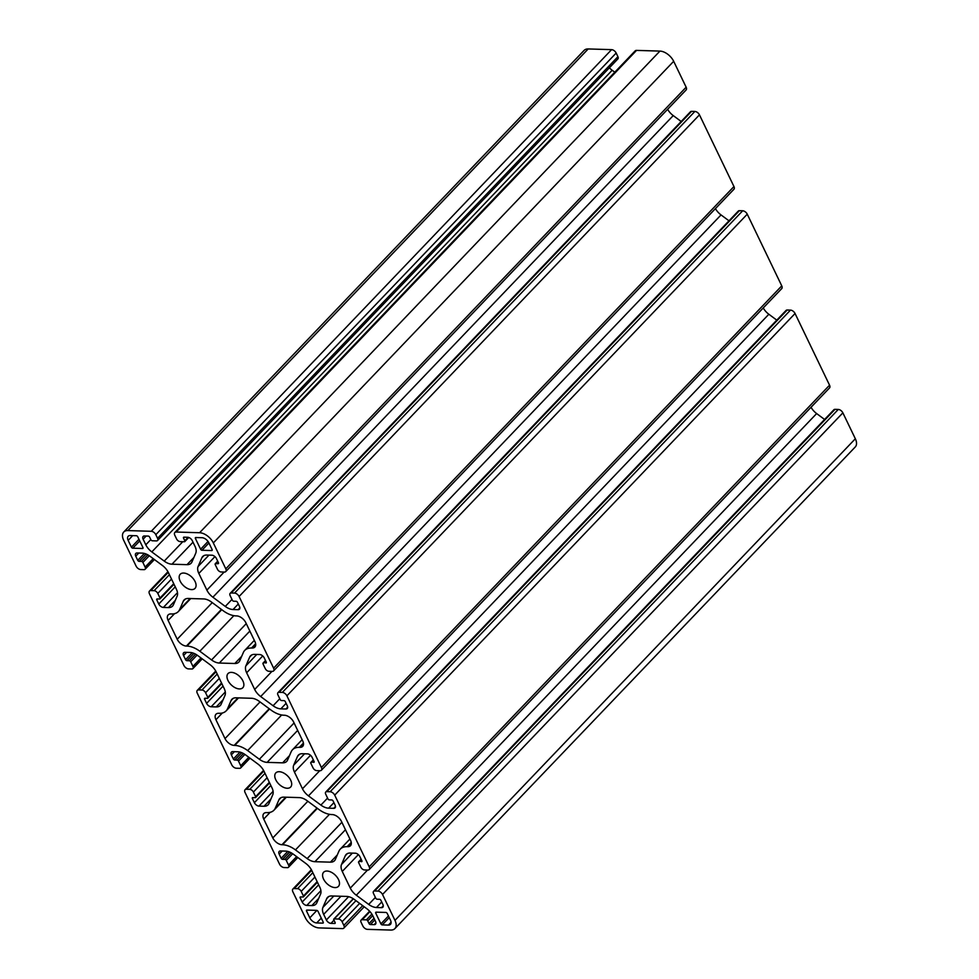 <?xml version="1.0" encoding="UTF-8"?>
<svg xmlns="http://www.w3.org/2000/svg" width="979" height="979" viewBox="0 0 979 979"><rect width="100%" height="100%" fill="white"/><g stroke="black" fill="none" stroke-linecap="round" stroke-linejoin="round"><path stroke-width="1.47" d="M275.76 779.761A10.243 5.96 43.7 0 1 275.821 772.908A10.243 5.96 43.7 0 1 283.298 772.823A10.243 5.96 43.7 0 1 290.702 780.202A10.243 5.96 43.7 0 1 290.628 787.055A10.243 5.96 43.7 0 1 283.151 787.14A10.243 5.96 43.7 0 1 275.76 779.761M180.148 581.098A10.243 5.96 43.7 0 1 180.222 574.245A10.243 5.96 43.7 0 1 187.687 574.159A10.243 5.96 43.7 0 1 195.09 581.55A10.243 5.96 43.7 0 1 195.017 588.403A10.243 5.96 43.7 0 1 187.54 588.489A10.243 5.96 43.7 0 1 180.148 581.098M227.948 680.429A10.243 5.96 43.7 0 1 228.021 673.576A10.243 5.96 43.7 0 1 235.498 673.491A10.243 5.96 43.7 0 1 242.89 680.882A10.243 5.96 43.7 0 1 242.816 687.723A10.243 5.96 43.7 0 1 235.352 687.821A10.243 5.96 43.7 0 1 227.948 680.429M323.559 879.093A10.243 5.96 43.7 0 1 323.633 872.24A10.243 5.96 43.7 0 1 331.11 872.154A10.243 5.96 43.7 0 1 338.501 879.534A10.243 5.96 43.7 0 1 338.428 886.387A10.243 5.96 43.7 0 1 330.951 886.472A10.243 5.96 43.7 0 1 323.559 879.093M273.569 670.909L733.92 189.277A4.1 2.386 -136.3 0 0 733.956 186.536L699.459 114.849A4.1 2.386 -136.3 0 0 694.87 111.447L691.59 111.349A3.28 1.909 -136.3 0 0 690.489 111.741L230.138 593.372A3.28 1.909 43.7 0 1 231.228 592.993L234.519 593.09A4.1 2.386 43.7 0 1 239.096 596.492L273.606 668.167A4.1 2.386 43.7 0 1 273.569 670.909A4.1 2.386 43.7 0 1 272.211 671.398L268.919 671.288A3.28 1.909 43.7 0 1 265.248 668.571L263.021 663.933A1.224 0.71 43.7 0 1 263.437 662.967L266.361 662.477M123.746 532.025A12.286 7.147 -136.3 0 1 127.845 530.581L151.243 531.291A4.1 2.386 43.7 0 1 155.82 534.681L157.57 538.328A3.28 1.909 43.7 0 1 157.546 540.518L617.908 58.887A3.28 1.909 -136.3 0 0 617.92 56.696L616.17 53.05A4.1 2.386 -136.3 0 0 611.594 49.648L588.208 48.95A12.286 7.147 -136.3 0 0 584.108 50.394L123.746 532.025A12.286 7.147 -136.3 0 0 123.66 540.249L136.13 566.156A4.1 2.386 43.7 0 0 140.719 569.558L143.999 569.656A3.28 1.909 43.7 0 0 145.1 569.276A3.28 1.909 43.7 0 0 145.125 567.086L142.885 562.448A1.224 0.71 43.7 0 0 141.514 561.42L147.805 554.836M614.788 72.213L612.169 70.268A12.286 7.147 43.7 0 1 609.391 67.796M636.546 50.394A4.1 2.386 -136.3 0 0 635.175 50.871L174.825 532.515A4.1 2.386 43.7 0 1 176.196 532.038L199.581 532.735L659.932 51.092L636.546 50.394L176.196 532.038M199.581 532.735A12.286 7.147 -136.3 0 1 213.324 542.929L225.794 568.836A4.1 2.386 43.7 0 1 225.77 571.577L686.12 89.946A4.1 2.386 -136.3 0 0 686.144 87.204L673.674 61.298A12.286 7.147 -136.3 0 0 659.932 51.092M681.176 121.482L673.234 115.583A12.286 7.147 43.7 0 1 667.641 109.281M728.988 220.813L721.034 214.915A12.286 7.147 43.7 0 1 715.441 208.613M321.381 770.24L781.731 288.609A4.1 2.386 -136.3 0 0 781.756 285.868L747.258 214.181A4.1 2.386 -136.3 0 0 742.682 210.779L739.39 210.681A3.28 1.909 -136.3 0 0 738.301 211.072L277.938 692.704A3.28 1.909 43.7 0 1 279.039 692.324L282.319 692.422A4.1 2.386 43.7 0 1 286.908 695.812L321.406 767.499A4.1 2.386 43.7 0 1 321.381 770.24A4.1 2.386 43.7 0 1 320.011 770.718L316.719 770.62A3.28 1.909 43.7 0 1 313.06 767.903L310.82 763.265A1.224 0.71 43.7 0 1 311.249 762.298L314.173 761.809M776.788 320.145L768.845 314.247A12.286 7.147 43.7 0 1 763.253 307.944M369.181 869.572L829.531 387.929A4.1 2.386 -136.3 0 0 829.556 385.188L795.058 313.513A4.1 2.386 -136.3 0 0 790.481 310.11L787.189 310.013A3.28 1.909 -136.3 0 0 786.1 310.392L325.75 792.035A3.28 1.909 43.7 0 1 326.839 791.644L330.131 791.742A4.1 2.386 43.7 0 1 334.708 795.144L369.205 866.831A4.1 2.386 43.7 0 1 369.181 869.572A4.1 2.386 43.7 0 1 367.81 870.05L364.531 869.952A3.28 1.909 43.7 0 1 360.859 867.235L358.632 862.597A1.224 0.71 43.7 0 1 359.048 861.63L361.973 861.141M824.587 419.465L816.645 413.566A12.286 7.147 43.7 0 1 811.053 407.264M835.001 409.344A3.28 1.909 -136.3 0 0 833.9 409.724L373.55 891.367A3.28 1.909 43.7 0 1 374.639 890.976L377.931 891.074A4.1 2.386 43.7 0 1 382.52 894.476L394.978 920.382L855.34 438.751L842.87 412.844A4.1 2.386 -136.3 0 0 838.281 409.442L835.001 409.344L374.639 890.976M369.609 911.204L361.092 920.113A3.28 1.909 43.7 0 0 361.08 922.304L362.83 925.95A4.1 2.386 43.7 0 0 367.406 929.352L390.792 930.05A12.286 7.147 -136.3 0 0 394.892 928.606L855.254 446.975A12.286 7.147 -136.3 0 0 855.34 438.751M200.609 549.243L195.421 538.487A1.224 0.71 43.7 0 1 195.849 537.52L201.968 537.704A6.143 3.573 43.7 0 1 208.845 542.794L212.113 549.586A1.224 0.71 43.7 0 1 211.697 550.553L201.98 550.259A1.224 0.71 43.7 0 1 200.609 549.243L208.037 541.46M131.419 547.175L128.151 540.384A6.143 3.573 43.7 0 1 128.188 536.272A6.143 3.573 43.7 0 1 130.244 535.55L136.362 535.733A1.224 0.71 43.7 0 1 137.745 536.761L142.922 547.518A1.224 0.71 43.7 0 1 142.506 548.485L132.789 548.191A1.224 0.71 43.7 0 1 131.419 547.175L138.957 539.282M380.904 923.882L375.728 913.126A1.224 0.71 43.7 0 1 376.144 912.159L385.861 912.44A1.224 0.71 43.7 0 1 387.231 913.468L390.499 920.248A6.143 3.573 43.7 0 1 390.462 924.36A6.143 3.573 43.7 0 1 388.406 925.082L382.275 924.898A1.224 0.71 43.7 0 1 380.904 923.882L388.443 915.989M309.805 917.837L306.537 911.045A1.224 0.71 43.7 0 1 306.953 910.078L316.67 910.372A1.224 0.71 43.7 0 1 318.04 911.4L323.217 922.157A1.224 0.71 43.7 0 1 322.801 923.124L316.682 922.94A6.143 3.573 43.7 0 1 309.805 917.837L316.902 910.409M330.412 862.156L314.92 861.704A12.286 7.147 43.7 0 1 307.173 858.595L295.462 849.907A20.473 11.907 -136.3 0 0 282.552 844.742L281.976 844.718A8.187 4.76 43.7 0 1 272.811 837.926L263.73 819.056A8.187 4.76 43.7 0 1 263.792 813.573A8.187 4.76 43.7 0 1 266.521 812.607L267.096 812.619A20.473 11.907 -136.3 0 0 273.936 810.22A20.473 11.907 -136.3 0 0 275.332 808.091L278.905 799.855A12.286 7.147 43.7 0 1 279.737 798.583A12.286 7.147 43.7 0 1 283.837 797.139L299.341 797.604A12.286 7.147 43.7 0 1 307.088 800.7L318.799 809.388A20.473 11.907 -136.3 0 0 331.697 814.552L332.273 814.577A8.187 4.76 43.7 0 1 341.438 821.369L350.519 840.251A8.187 4.76 43.7 0 1 350.47 845.721A8.187 4.76 43.7 0 1 347.729 846.688L347.153 846.676A20.473 11.907 -136.3 0 0 340.325 849.074A20.473 11.907 -136.3 0 0 338.918 851.204L335.356 859.44A12.286 7.147 43.7 0 1 334.512 860.712A12.286 7.147 43.7 0 1 330.412 862.156L337.29 854.961M299.929 747.356L299.354 747.344A20.473 11.907 -136.3 0 0 292.513 749.755A20.473 11.907 -136.3 0 0 291.118 751.872L287.545 760.108A12.286 7.147 43.7 0 1 286.712 761.393A12.286 7.147 43.7 0 1 282.613 762.837L267.108 762.372A12.286 7.147 43.7 0 1 259.374 759.276L247.65 750.575A20.473 11.907 -136.3 0 0 234.752 745.411L234.177 745.398A8.187 4.76 43.7 0 1 225.011 738.594L215.931 719.724A8.187 4.76 43.7 0 1 215.98 714.242A8.187 4.76 43.7 0 1 218.721 713.275L219.296 713.299A20.473 11.907 -136.3 0 0 226.125 710.889A20.473 11.907 -136.3 0 0 227.532 708.759L231.093 700.523A12.286 7.147 43.7 0 1 231.937 699.251A12.286 7.147 43.7 0 1 236.037 697.807L251.542 698.272A12.286 7.147 43.7 0 1 259.276 701.368L270.999 710.056A20.473 11.907 -136.3 0 0 283.898 715.221L284.473 715.245A8.187 4.76 43.7 0 1 293.639 722.049L302.719 740.919A8.187 4.76 43.7 0 1 302.658 746.402A8.187 4.76 43.7 0 1 299.929 747.356L303.502 743.624M234.801 663.505L219.308 663.04A12.286 7.147 43.7 0 1 211.562 659.944L199.851 651.243A20.473 11.907 -136.3 0 0 186.952 646.079L186.377 646.067A8.187 4.76 43.7 0 1 177.211 639.263L168.119 620.392A8.187 4.76 43.7 0 1 168.18 614.91A8.187 4.76 43.7 0 1 170.909 613.943L171.496 613.968A20.473 11.907 -136.3 0 0 178.325 611.557A20.473 11.907 -136.3 0 0 179.72 609.427L183.293 601.192A12.286 7.147 43.7 0 1 184.138 599.919A12.286 7.147 43.7 0 1 188.237 598.475L203.73 598.94A12.286 7.147 43.7 0 1 211.476 602.036L223.188 610.737A20.473 11.907 -136.3 0 0 236.086 615.901L236.673 615.913A8.187 4.76 43.7 0 1 245.827 622.717L254.919 641.588A8.187 4.76 43.7 0 1 254.858 647.07A8.187 4.76 43.7 0 1 252.129 648.025L251.542 648.012A20.473 11.907 -136.3 0 0 244.713 650.423A20.473 11.907 -136.3 0 0 243.318 652.54L239.745 660.788A12.286 7.147 43.7 0 1 238.913 662.061A12.286 7.147 43.7 0 1 234.801 663.505L241.691 656.309M333.986 920.187L330.951 923.368L334.683 923.478A1.224 0.71 43.7 0 0 335.099 922.512L333.827 919.856A1.224 0.71 43.7 0 1 334.243 918.889L338.428 919.024A3.28 1.909 43.7 0 1 342.099 921.741L343.849 925.388A4.1 2.386 43.7 0 1 343.825 928.129A4.1 2.386 43.7 0 1 342.454 928.606L319.068 927.908A12.286 7.147 -136.3 0 1 305.326 917.702L292.856 891.796A4.1 2.386 43.7 0 1 292.88 889.054A4.1 2.386 43.7 0 1 294.251 888.577L297.53 888.675A3.28 1.909 43.7 0 1 301.202 891.392L303.429 896.03A1.224 0.71 43.7 0 1 303.013 896.997L300.626 896.923A1.224 0.71 43.7 0 0 300.198 897.89L302.193 902.026L318.652 884.808M330.951 923.368A4.1 2.386 43.7 0 1 326.362 919.966L348.61 896.691M340.973 896.25L323.67 914.362L326.362 919.966M323.67 914.362A12.286 7.147 43.7 0 1 322.911 907.411L326.692 898.698A12.286 7.147 43.7 0 1 327.524 897.413A12.286 7.147 43.7 0 1 331.636 895.969L346.688 896.421A12.286 7.147 43.7 0 1 354.422 899.517L366.831 908.732A12.286 7.147 43.7 0 1 372.828 915.83L375.532 921.435A4.1 2.386 43.7 0 1 375.508 924.176A4.1 2.386 43.7 0 1 374.137 924.653L375.924 922.793M374.81 919.93L370.405 924.543L374.137 924.653M370.405 924.543A1.224 0.71 43.7 0 1 369.022 923.527L374.027 918.302M361.092 920.113A3.28 1.909 43.7 0 1 362.193 919.734L366.379 919.856A1.224 0.71 43.7 0 1 367.749 920.872L369.022 923.527M394.892 928.606A12.286 7.147 -136.3 0 0 394.978 920.382M381.712 901.989L376.438 907.509L381.492 907.668A4.1 2.386 43.7 0 0 382.862 907.178A4.1 2.386 43.7 0 0 382.887 904.437L380.904 900.301A1.224 0.71 43.7 0 0 379.522 899.285L377.135 899.211A1.224 0.71 43.7 0 1 375.765 898.196L373.525 893.558A3.28 1.909 43.7 0 1 373.55 891.367M376.438 907.509A12.286 7.147 43.7 0 1 368.691 904.412L356.295 895.21A12.286 7.147 43.7 0 1 350.286 888.112L342.258 871.432A12.286 7.147 43.7 0 1 341.5 864.481L345.281 855.768A12.286 7.147 43.7 0 1 346.125 854.496A12.286 7.147 43.7 0 1 350.225 853.052L355.279 853.198A4.1 2.386 43.7 0 1 359.868 856.601L361.863 860.737A1.224 0.71 43.7 0 1 361.435 861.704M333.912 802.658L328.626 808.177L333.692 808.336A4.1 2.386 43.7 0 0 335.063 807.846A4.1 2.386 43.7 0 0 335.087 805.117L333.093 800.969A1.224 0.71 43.7 0 0 331.722 799.953L329.323 799.88A1.224 0.71 43.7 0 1 327.953 798.864L325.726 794.226A3.28 1.909 43.7 0 1 325.75 792.035M328.626 808.177A12.286 7.147 43.7 0 1 320.892 805.081L308.483 795.878A12.286 7.147 43.7 0 1 302.487 788.78L294.459 772.101A12.286 7.147 43.7 0 1 293.7 765.162L297.481 756.437A12.286 7.147 43.7 0 1 298.314 755.164A12.286 7.147 43.7 0 1 302.413 753.72L307.479 753.867A4.1 2.386 43.7 0 1 312.056 757.269L314.051 761.405A1.224 0.71 43.7 0 1 313.635 762.372M286.101 703.326L280.826 708.857L285.892 709.004A4.1 2.386 43.7 0 0 287.251 708.527A4.1 2.386 43.7 0 0 287.288 705.786L285.293 701.637A1.224 0.71 43.7 0 0 283.922 700.621L281.524 700.548A1.224 0.71 43.7 0 1 280.153 699.532L277.914 694.894A3.28 1.909 43.7 0 1 277.938 692.704M280.826 708.857A12.286 7.147 43.7 0 1 273.092 705.749L260.683 696.546A12.286 7.147 43.7 0 1 254.675 689.449L246.647 672.769A12.286 7.147 43.7 0 1 245.9 665.83L249.669 657.105A12.286 7.147 43.7 0 1 250.514 655.832A12.286 7.147 43.7 0 1 254.613 654.388L259.68 654.535A4.1 2.386 43.7 0 1 264.257 657.937L266.251 662.073A1.224 0.71 43.7 0 1 265.835 663.04M238.301 604.006L233.026 609.525L238.081 609.672A4.1 2.386 43.7 0 0 239.451 609.195A4.1 2.386 43.7 0 0 239.476 606.454L237.481 602.318A1.224 0.71 43.7 0 0 236.11 601.29L233.724 601.216A1.224 0.71 43.7 0 1 232.341 600.2L230.114 595.562A3.28 1.909 43.7 0 1 230.138 593.372M233.026 609.525A12.286 7.147 43.7 0 1 225.28 606.429L212.884 597.214A12.286 7.147 43.7 0 1 206.875 590.117L198.847 573.437A12.286 7.147 43.7 0 1 198.088 566.498L201.87 557.773A12.286 7.147 43.7 0 1 202.714 556.5A12.286 7.147 43.7 0 1 206.814 555.056L211.868 555.203A4.1 2.386 43.7 0 1 216.457 558.605L218.439 562.741A1.224 0.71 43.7 0 1 218.023 563.708L218.562 563.158M225.77 571.577A4.1 2.386 43.7 0 1 224.399 572.066L221.107 571.969A3.28 1.909 43.7 0 1 217.448 569.24L215.221 564.614A1.224 0.71 43.7 0 1 215.637 563.647L218.023 563.708M184.456 537.177L183.55 538.132L184.823 540.775A1.224 0.71 43.7 0 1 184.407 541.742L180.222 541.62A3.28 1.909 43.7 0 1 176.55 538.891L174.8 535.256A4.1 2.386 43.7 0 1 174.825 532.515M183.55 538.132A1.224 0.71 43.7 0 1 183.966 537.165L187.699 537.275A4.1 2.386 43.7 0 1 192.276 540.677L194.98 546.282A12.286 7.147 43.7 0 1 195.739 553.221L191.957 561.946A12.286 7.147 43.7 0 1 191.113 563.219A12.286 7.147 43.7 0 1 187.013 564.663L171.961 564.21A12.286 7.147 43.7 0 1 164.227 561.114L151.818 551.911A12.286 7.147 43.7 0 1 145.81 544.801L150.815 539.576M146.152 536.027L143.118 539.196L145.81 544.801M143.118 539.196A4.1 2.386 43.7 0 1 143.142 536.455A4.1 2.386 43.7 0 1 144.513 535.978L148.245 536.088A1.224 0.71 43.7 0 1 149.628 537.116L150.901 539.759A1.224 0.71 43.7 0 0 152.271 540.775L156.456 540.91A3.28 1.909 43.7 0 0 157.546 540.518M146.128 554.028L139.128 561.359L141.514 561.42M139.128 561.359A1.224 0.71 43.7 0 1 137.745 560.331L144.341 553.441M138.785 553.025L135.751 556.194L137.745 560.331M135.751 556.194A4.1 2.386 43.7 0 1 135.787 553.453A4.1 2.386 43.7 0 1 137.146 552.976L142.212 553.123A12.286 7.147 43.7 0 1 149.958 556.219L162.355 565.434A12.286 7.147 43.7 0 1 168.364 572.531L176.391 589.211A12.286 7.147 43.7 0 1 177.138 596.15L173.369 604.875A12.286 7.147 43.7 0 1 172.524 606.148A12.286 7.147 43.7 0 1 168.425 607.592L175.302 600.396M177.493 592.662L163.358 607.445L168.425 607.592M163.358 607.445A4.1 2.386 43.7 0 1 158.782 604.043L175.241 586.825M157.705 598.952L156.787 599.894L158.782 604.043M156.787 599.894A1.224 0.71 43.7 0 1 157.203 598.94L159.601 599.001A1.224 0.71 43.7 0 0 160.018 598.034L173.736 583.692M193.928 653.36L186.928 660.678L189.314 660.752A1.224 0.71 43.7 0 1 190.697 661.78L192.924 666.405A3.28 1.909 43.7 0 1 192.9 668.608A3.28 1.909 43.7 0 1 191.811 668.987L188.519 668.89A4.1 2.386 43.7 0 1 183.942 665.487L149.444 593.812A4.1 2.386 43.7 0 1 149.469 591.071A4.1 2.386 43.7 0 1 150.839 590.582L154.119 590.68A3.28 1.909 43.7 0 1 157.79 593.409L160.018 598.034M186.928 660.678A1.224 0.71 43.7 0 1 185.557 659.662L192.141 652.773M186.597 652.357L183.562 655.526L185.557 659.662M183.562 655.526A4.1 2.386 43.7 0 1 183.587 652.785A4.1 2.386 43.7 0 1 184.958 652.308L190.012 652.455A12.286 7.147 43.7 0 1 197.758 655.551L210.155 664.753A12.286 7.147 43.7 0 1 216.163 671.863L224.191 688.531A12.286 7.147 43.7 0 1 224.95 695.482L221.168 704.195A12.286 7.147 43.7 0 1 220.324 705.48A12.286 7.147 43.7 0 1 216.224 706.924L223.102 699.728M225.292 691.994L211.17 706.765L216.224 706.924M211.17 706.765A4.1 2.386 43.7 0 1 206.581 703.375L223.041 686.144M205.504 698.284L204.599 699.226L206.581 703.375M204.599 699.226A1.224 0.71 43.7 0 1 205.015 698.26L207.401 698.333A1.224 0.71 43.7 0 0 207.817 697.366L221.535 683.024M241.727 752.692L234.727 760.01L237.126 760.083A1.224 0.71 43.7 0 1 238.497 761.099L240.724 765.737A3.28 1.909 43.7 0 1 240.699 767.928A3.28 1.909 43.7 0 1 239.61 768.319L236.318 768.221A4.1 2.386 43.7 0 1 231.742 764.819L197.244 693.132A4.1 2.386 43.7 0 1 197.268 690.391A4.1 2.386 43.7 0 1 198.639 689.914L201.931 690.011A3.28 1.909 43.7 0 1 205.59 692.728L207.817 697.366M234.727 760.01A1.224 0.71 43.7 0 1 233.357 758.994L239.953 752.092M234.397 751.676L231.362 754.858L233.357 758.994M231.362 754.858A4.1 2.386 43.7 0 1 231.399 752.117A4.1 2.386 43.7 0 1 232.757 751.627L237.824 751.786A12.286 7.147 43.7 0 1 245.558 754.882L257.966 764.085A12.286 7.147 43.7 0 1 263.975 771.195L271.991 787.862A12.286 7.147 43.7 0 1 272.749 794.813L268.968 803.526A12.286 7.147 43.7 0 1 268.136 804.811A12.286 7.147 43.7 0 1 264.036 806.255L270.914 799.048M273.104 791.313L258.97 806.096L264.036 806.255M258.97 806.096A4.1 2.386 43.7 0 1 254.393 802.694L270.853 785.476M253.304 797.604L252.398 798.558L254.393 802.694M252.398 798.558A1.224 0.71 43.7 0 1 252.815 797.591L255.213 797.665A1.224 0.71 43.7 0 0 255.629 796.698L269.335 782.356M289.539 852.024L282.539 859.342L284.926 859.415A1.224 0.71 43.7 0 1 286.296 860.431L288.536 865.069A3.28 1.909 43.7 0 1 288.511 867.259A3.28 1.909 43.7 0 1 287.41 867.651L284.13 867.553A4.1 2.386 43.7 0 1 279.541 864.151L245.044 792.464A4.1 2.386 43.7 0 1 245.08 789.723A4.1 2.386 43.7 0 1 246.439 789.245L249.731 789.343A3.28 1.909 43.7 0 1 253.39 792.06L255.629 796.698M282.539 859.342A1.224 0.71 43.7 0 1 281.157 858.326L287.753 851.424M282.197 851.008L279.174 854.19L281.157 858.326M279.174 854.19A4.1 2.386 43.7 0 1 279.199 851.449A4.1 2.386 43.7 0 1 280.569 850.959L285.623 851.118A12.286 7.147 43.7 0 1 293.37 854.214L305.766 863.417A12.286 7.147 43.7 0 1 311.775 870.515L319.803 887.194A12.286 7.147 43.7 0 1 320.549 894.145L316.78 902.858A12.286 7.147 43.7 0 1 315.936 904.131A12.286 7.147 43.7 0 1 311.836 905.575L318.713 898.379M320.904 890.645L306.782 905.428L311.836 905.575M306.782 905.428A4.1 2.386 43.7 0 1 302.193 902.026M699.459 114.849L239.096 596.492M273.606 668.167L733.956 186.536M694.87 111.447L234.519 593.09M691.59 111.349L231.228 592.993M195.421 538.487L196.338 537.532M201.98 550.259L208.931 542.99M132.691 535.623L128.151 540.384M132.789 548.191L139.74 540.922M375.728 913.126L376.634 912.171M391.086 922.279L388.406 925.082M382.275 924.898L389.238 917.629M306.537 911.045L307.443 910.103M321.283 918.118L316.682 922.94M341.879 822.287L307.173 858.595M295.462 849.907L329.47 814.32M345.465 829.739L314.92 861.704M347.153 846.676L351.241 842.405M347.729 846.688L351.302 842.956M280.973 797.677L278.905 799.855M285.746 797.187L275.332 808.091M270.155 812.325L263.73 819.056M307.847 801.263L272.811 837.926M317.012 808.067L281.976 844.718M317.367 808.324L282.552 844.742M299.354 747.344L303.429 743.073M233.173 698.357L231.093 700.523M237.946 697.856L227.532 708.759M222.355 712.993L215.931 719.724M260.047 701.943L225.011 738.594M269.213 708.735L234.177 745.398M269.555 708.992L234.752 745.411M247.65 750.575L281.671 714.988M294.079 722.955L259.374 759.276M297.665 730.407L267.108 762.372M289.49 755.629L282.613 762.837M246.267 623.623L211.562 659.944M199.851 651.243L233.859 615.656M249.853 631.076L219.308 663.04M251.542 648.012L255.629 643.741M252.129 648.025L255.69 644.292M185.374 599.026L183.293 601.192M190.146 598.536L179.72 609.427M174.556 613.662L168.119 620.392M212.247 602.611L177.211 639.263M221.413 609.403L186.377 646.067M221.756 609.672L186.952 646.079M127.845 530.581L588.208 48.95M151.243 531.291L611.594 49.648M612.169 70.268L151.818 551.911M164.227 561.114L182.792 541.693M193.01 542.195L171.961 564.21M187.013 564.663L193.891 557.467M213.324 542.929L673.674 61.298M225.794 568.836L686.144 87.204M203.95 555.607L201.87 557.773M198.088 566.498L208.968 555.117M214.927 556.623L198.847 573.437M206.875 590.117L224.142 572.054M673.234 115.583L212.884 597.214M225.28 606.429L231.974 599.429M251.75 654.939L249.669 657.105M245.9 665.83L256.767 654.449M262.727 655.954L246.647 672.769M254.675 689.449L271.942 671.386M721.034 214.915L260.683 696.546M273.092 705.749L279.774 698.749M747.258 214.181L286.908 695.812M321.406 767.499L781.756 285.868M299.55 754.258L297.481 756.437M293.7 765.162L304.579 753.781M310.527 755.286L294.459 772.101M302.487 788.78L319.741 770.718M768.845 314.247L308.483 795.878M320.892 805.081L327.586 798.081M795.058 313.513L334.708 795.144M369.205 866.831L829.556 385.188M347.361 853.59L345.281 855.768M341.5 864.481L352.379 853.113M358.338 854.618L342.258 871.432M350.286 888.112L367.553 870.05M816.645 413.566L356.295 895.21M368.691 904.412L375.385 897.413M842.87 412.844L382.52 894.476M328.76 896.519L326.692 898.698M322.911 907.411L333.79 896.042M294.251 888.577L311.677 870.331M246.439 789.245L263.877 770.999M198.639 689.914L216.078 671.667M150.839 590.582L168.266 572.348M155.82 534.681L616.17 53.05M238.081 609.672L239.867 607.8M285.892 709.004L287.679 707.132M742.682 210.779L282.319 692.422M333.692 808.336L335.479 806.463M790.481 310.11L330.131 791.742M381.492 907.668L383.278 905.795M838.281 409.442L377.931 891.074M362.695 905.661L343.849 925.388M297.53 888.675L312.815 872.681M249.731 789.343L265.015 773.349M201.931 690.011L217.203 674.029M154.119 590.68L169.404 574.697M157.57 538.328L617.92 56.696M739.39 210.681L279.039 692.324M787.189 310.013L326.839 791.644M359.636 903.397L342.099 921.741M301.202 891.392L314.92 877.049M301.116 896.935L300.198 897.89M296.613 856.625L288.536 865.069M253.39 792.06L267.108 777.718M248.801 757.293L240.724 765.737M205.59 692.728L219.308 678.386M201.001 657.961L192.924 666.405M157.79 593.409L171.496 579.054M153.201 558.63L145.125 567.086M362.193 919.734L369.964 911.596M355.964 900.668L338.428 919.024M263.437 662.967L265.59 660.715M303.429 896.03L317.147 881.675M292.697 853.737L286.296 860.431M244.897 754.405L238.497 761.099M197.097 655.086L190.697 661.78M149.285 555.754L142.885 562.448M366.379 919.856L371.873 914.105M353.431 898.832L334.243 918.889M284.926 859.415L291.216 852.831M237.126 760.083L243.416 753.5M189.314 660.752L195.616 654.168M184.823 540.775L188.127 537.312M215.637 563.647L217.791 561.383M311.249 762.298L313.402 760.047M359.048 861.63L361.202 859.378M367.749 920.872L372.742 915.646M349.931 839.027L340.325 849.074M286.37 797.212L273.936 810.22M302.132 739.696L292.513 749.755M238.558 697.88L226.125 710.889M254.32 640.364L244.713 650.423M190.758 598.548L178.325 611.557M311.359 869.719L292.88 889.054M263.559 770.387L245.08 789.723M215.747 671.056L197.268 690.391M167.947 571.736L149.469 591.071M364.212 906.787L343.825 928.129M297.824 857.518L288.511 867.259M250.012 758.187L240.699 767.928M202.212 658.855L192.9 668.608M154.413 559.535L145.1 569.276M265.505 660.531L263.033 663.113M317.404 882.226L303.417 896.85M269.604 782.894L255.617 797.518M221.792 683.562L207.817 698.186M173.993 584.23L160.005 598.867M188.751 537.471L184.811 541.595M217.705 561.2L215.221 563.782M313.304 759.863L310.832 762.445M361.116 859.183L358.632 861.777M353.26 898.722L333.839 919.036"/></g></svg>
